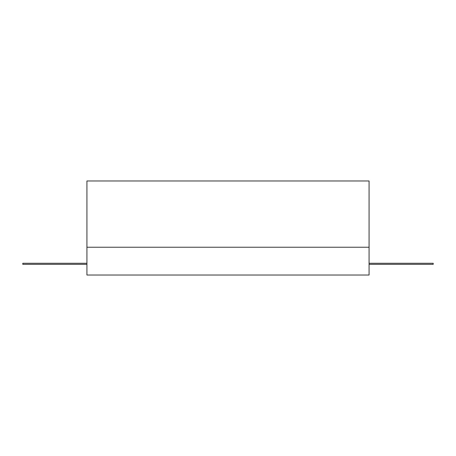 <?xml version="1.0" encoding="UTF-8"?>
<svg xmlns="http://www.w3.org/2000/svg" width="456" height="456" viewBox="0 0 456 456"><rect width="100%" height="100%" fill="white"/><g stroke="black" fill="none" stroke-linecap="round" stroke-linejoin="round"><path stroke-width="0.68" d="M369.075 247.237L369.075 180.975L86.925 180.975L86.925 275.025L369.075 275.025L369.075 247.237L86.925 247.237M369.075 263.272L433.2 263.272L433.2 264.337L369.075 264.337M86.925 264.337L22.8 264.337L22.8 263.272L86.925 263.272"/></g></svg>
